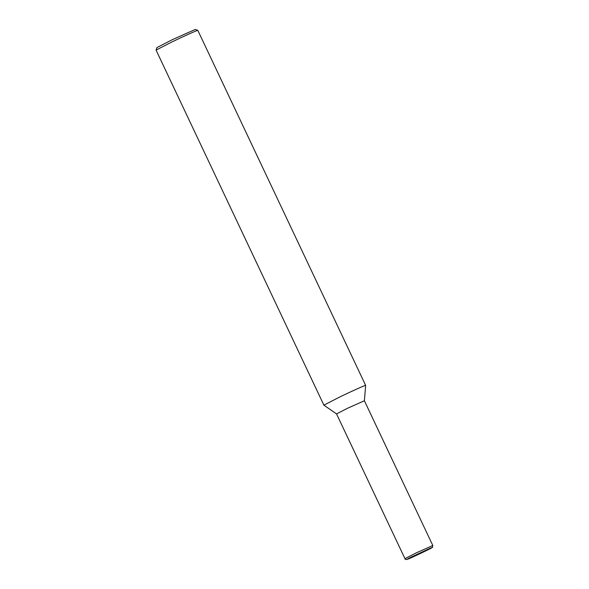 <?xml version="1.0" encoding="UTF-8"?>
<svg xmlns="http://www.w3.org/2000/svg" width="589" height="589" viewBox="0 0 589 589"><rect width="100%" height="100%" fill="white"/><g stroke="black" fill="none" stroke-linecap="round" stroke-linejoin="round"><path stroke-width="0.88" d="M197.816 30.363C197.794 29.943 183.878 36.187 172.805 41.517L156.063 50.102L156.983 47.54L172.327 39.669L195.253 29.45L197.816 30.363L365.651 385.412L364.392 400.763L347.598 408.229L336.54 413.92L404.967 558.666C404.974 559.668 406.101 559.764 408.361 558.946C414.641 556.436 434.873 546.548 432.363 547.395L432.812 545.502L416.025 552.975L404.967 558.666M365.651 385.412C366.019 384.794 351.766 391.184 340.471 396.625L323.884 405.151L336.547 413.92M156.063 50.102L323.884 405.151M408.427 558.917C408.876 559.057 437.774 545.37 430.662 548.028L410.879 557.26C406.616 559.462 405.799 560.014 408.427 558.917M364.392 400.756L432.812 545.502"/></g></svg>
